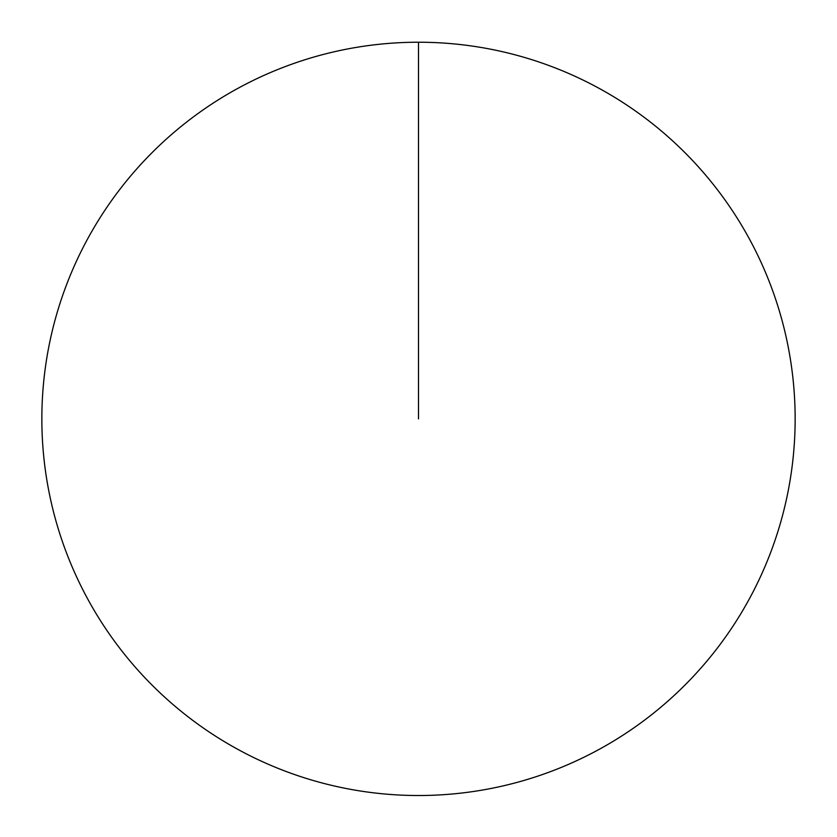 <?xml version="1.0" encoding="UTF-8"?>
<svg xmlns="http://www.w3.org/2000/svg" width="837" height="837" viewBox="0 0 837 837"><rect width="100%" height="100%" fill="white"/><g stroke="black" fill="none" stroke-linecap="round" stroke-linejoin="round"><path stroke-width="1.26" d="M41.85 418.877A376.65 376.65 0 0 1 606.825 92.687A376.65 376.65 0 0 1 606.825 745.056A376.65 376.65 0 0 1 41.85 418.877M418.5 42.227L418.5 418.877"/></g></svg>
